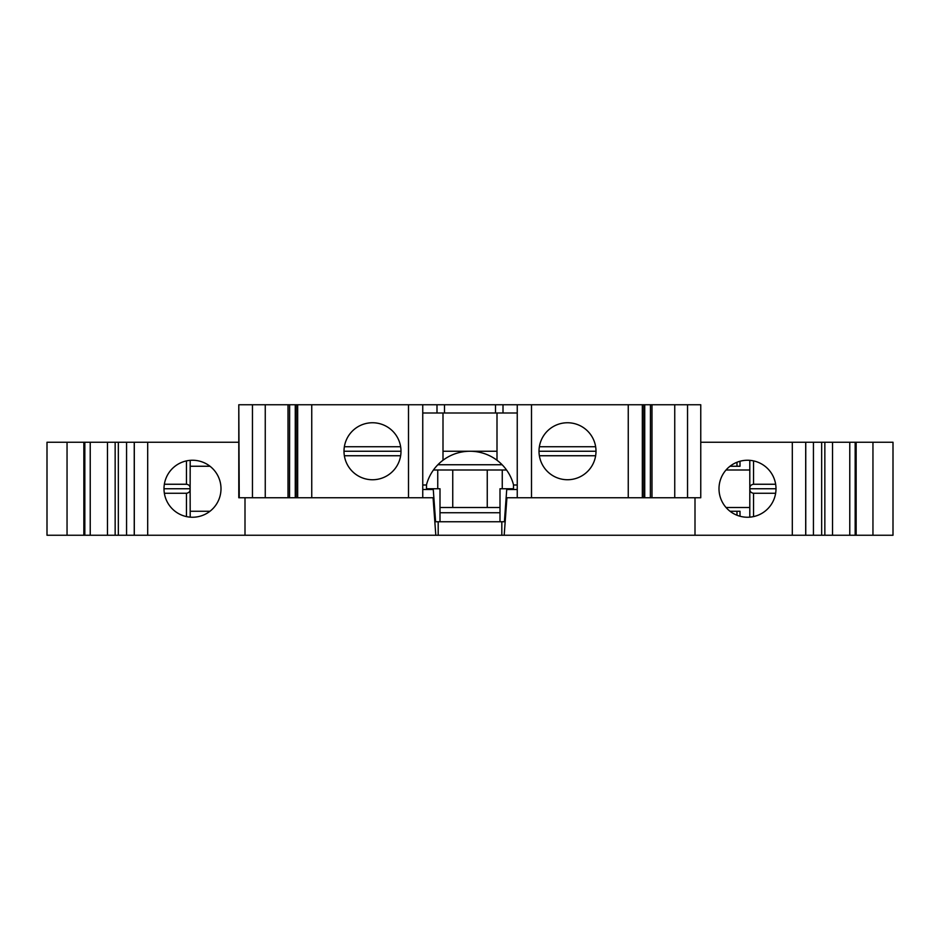 <?xml version="1.0" encoding="UTF-8"?>
<svg xmlns="http://www.w3.org/2000/svg" width="940" height="940" viewBox="0 0 940 940"><rect width="100%" height="100%" fill="white"/><g stroke="black" fill="none" stroke-linecap="round" stroke-linejoin="round"><path stroke-width="1.41" d="M190.197 466.252L209.996 466.252M730.004 466.252L740.003 466.252L740.003 461.258M442.998 451.247L497.002 451.247M440.002 512.746L499.998 512.746M190.197 511.254L209.996 511.254M730.004 511.254L740.003 511.254L740.003 516.248M437.864 464.748L502.136 464.748M726.033 507.494L749.803 507.494M440.002 507.494L499.998 507.494M726.033 470L749.803 470M502.254 488.753L502.254 470L506.554 470M437.746 488.753L437.746 470L502.254 470M433.446 470L437.746 470M408.501 497.754L408.501 404.752L422.753 404.752L422.753 497.754L238.795 497.754L238.795 404.752L239.242 497.754M252.461 497.754L252.461 404.752L239.242 404.752M517.247 413.001L495.498 413.001L495.498 404.752L700.758 404.752L700.758 497.754L674.744 497.754L674.744 404.752M650.445 404.752L650.363 497.754L674.744 497.754M700.758 497.754L700.758 404.752M252.461 404.752L265.256 404.752L265.256 497.754M289.555 404.752L265.256 404.752M408.501 404.752L289.637 404.752L289.555 497.754M495.498 404.752L422.753 404.752M531.5 404.752L531.5 497.754L643.83 497.754L643.83 404.752M422.753 485.005L426.431 485.005A45.002 45.002 0 0 1 442.998 460.248L442.998 413.001M517.247 485.005L513.569 485.005A45.002 45.002 0 0 0 442.998 460.248M497.002 413.001L497.002 460.248M67.046 442.247L47 442.247L47 535.248L90.228 535.248L90.228 442.247L67.046 442.247L67.046 535.248M238.795 442.247L90.228 442.247M701.205 442.247L893 442.247L893 535.248L893 442.247M495.498 413.001L422.753 413.001M244.999 497.754L244.999 535.248L90.228 535.248M147.686 442.247L147.686 535.248M192.5 517.247A28.506 28.506 0 0 1 167.814 474.5A28.506 28.506 0 0 1 217.187 474.5A28.506 28.506 0 0 1 192.5 517.247M352.347 431.096A28.506 28.506 0 0 0 372.498 479.753A28.506 28.506 0 0 0 398.83 440.343A28.506 28.506 0 0 0 352.347 431.096M426.502 489.505L426.502 484.723M118.334 442.247L118.334 535.248M444.503 404.752L444.503 413.001M344.357 446.747L400.64 446.747M164.359 484.253L186.449 484.253C189.058 484.617 190.28 486.121 190.127 488.753L190.197 517.153M190.197 460.341L190.127 488.753C190.28 491.373 189.058 492.877 186.449 493.253L164.359 493.253M695.001 497.754L695.001 535.248L792.314 535.248L792.314 442.247M747.5 517.247A28.506 28.506 0 0 1 722.813 474.5A28.506 28.506 0 0 1 772.187 474.5A28.506 28.506 0 0 1 747.5 517.247M893 451.247L893 526.247M792.314 535.248L893 535.248M531.5 497.754L517.247 497.754L517.247 404.752M547.35 471.398A28.506 28.506 0 0 0 595.032 443.868A28.506 28.506 0 0 0 553.249 426.572A28.506 28.506 0 0 0 547.35 471.398M513.499 489.505L513.499 484.723M849.772 535.248L849.772 442.247M821.666 535.248L821.666 442.247M539.36 446.747L595.643 446.747M775.641 493.253L753.551 493.253C750.943 492.877 749.721 491.373 749.873 488.753C749.721 486.121 750.943 484.617 753.551 484.253L775.641 484.253M749.803 517.153L749.803 460.341M190.127 488.753L163.995 488.753M776.005 488.753L749.873 488.753M401.004 451.247L344.005 451.247M595.995 451.247L538.996 451.247M643.83 497.754L650.445 497.754M426.502 488.753L440.002 488.753L440.002 521.747M513.499 488.753L499.998 488.753L499.998 521.747M400.64 455.747L344.357 455.747M595.643 455.747L539.36 455.747M422.753 497.754L433.082 497.754L435.808 535.248L504.193 535.248L506.919 497.754L517.247 497.754M422.753 489.505L433.27 489.505L435.608 521.747L504.392 521.747L506.731 489.505L517.247 489.505M695.001 535.248L504.193 535.248M435.808 535.248L244.999 535.248M736.984 466.252L736.984 462.257M736.984 515.238L736.984 511.254M487.249 507.494L487.249 470M452.751 507.494L452.751 470M642.337 497.754L642.337 404.752M83.848 442.247L83.848 535.248M311.751 404.752L311.751 497.754M297.663 404.752L297.663 497.754M296.171 404.752L296.171 497.754M115.15 442.247L115.15 535.248M134.244 442.247L134.244 535.248M436.994 404.752L436.994 413.001M186.449 484.253L186.449 460.906M186.449 493.253L186.449 516.601M872.955 535.248L872.955 442.247M856.152 535.248L856.152 442.247M628.249 497.754L628.249 404.752M687.539 404.752L687.539 497.754M824.85 535.248L824.85 442.247M805.756 535.248L805.756 442.247M503.006 413.001L503.006 404.752M753.551 460.906L753.551 484.253M753.551 493.253L753.551 516.601M651.984 497.754L651.984 404.752M288.016 497.754L288.016 404.752M438.193 535.248L438.193 521.747M501.819 535.248L501.819 521.747M84.835 442.247L84.835 535.248M107.465 442.247L107.465 535.248M126.559 442.247L126.559 535.248M134.303 442.247L134.303 535.248M855.165 442.247L855.165 535.248M832.534 442.247L832.534 535.248M813.441 442.247L813.441 535.248M805.698 442.247L805.698 535.248M644.734 497.754L644.734 404.752M295.266 404.752L295.266 497.754"/></g></svg>
